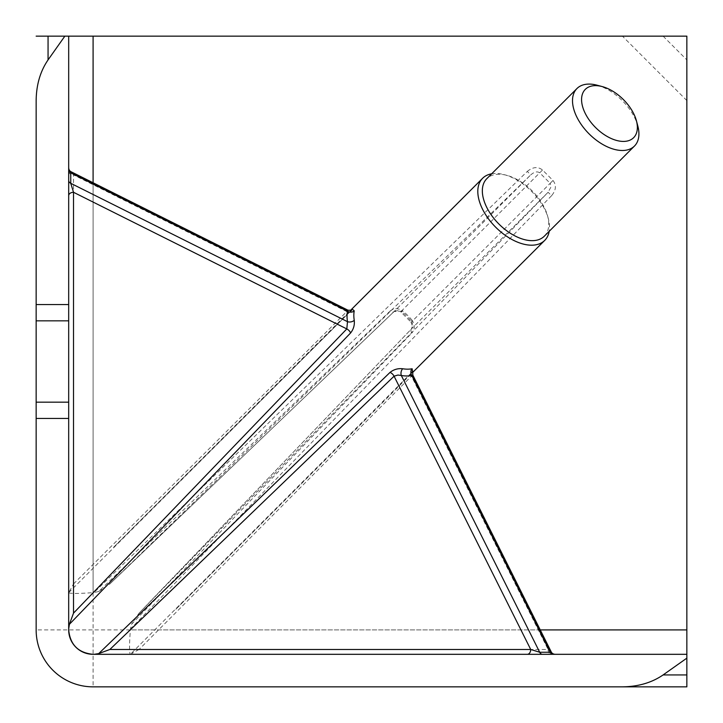 <?xml version="1.0" encoding="UTF-8"?>
<svg xmlns="http://www.w3.org/2000/svg" width="723" height="723" viewBox="0 0 723 723"><rect width="100%" height="100%" fill="white"/><g stroke="black" fill="none" stroke-linecap="round" stroke-linejoin="round"><path stroke-width="0.54" stroke-dasharray="3.62 2.71" d="M98.69 591.522L109.86 583.94L394.071 311.559A4.88 2.793 -133.8 0 1 394.044 311.577A4.88 2.793 -133.8 0 1 390.022 311.134L98.69 591.522L94.017 592.535L527.311 171.414L530.718 174.912C534.306 171.812 537.306 171.116 539.701 172.824L401.328 311.197A48.803 28.179 -135 0 1 411.803 321.672A4.88 0.606 -39.9 0 1 410.881 321.988C412.589 325.657 412.77 327.98 411.423 328.956A4.88 2.793 43.8 0 1 411.441 328.929L412.797 325.043L411.803 321.672L550.176 183.299L551.089 186.751L548.088 192.282L411.441 328.929L138.924 613.285L411.423 328.956A4.88 2.793 43.8 0 0 411.866 332.978L131.478 624.311L130.357 629.914C129.281 644.717 129.281 652.851 130.357 654.315L686.85 654.315M597.117 85.215A40.669 23.479 -135 0 1 605.711 88.531A40.669 23.479 -135 0 1 634.469 117.289A40.669 23.479 -135 0 1 637.785 125.883M544.302 236.213A40.669 23.479 45 0 0 547.618 216.05A40.669 23.479 45 0 0 544.302 207.456A40.669 23.479 45 0 0 515.544 178.698A40.669 23.479 45 0 0 506.95 175.382A40.669 23.479 45 0 0 486.787 178.698M491.685 173.8A43.922 25.359 -135 0 1 504.383 174.695A43.922 25.359 -135 0 1 513.664 178.274A43.922 25.359 -135 0 1 544.726 209.336A43.922 25.359 -135 0 1 548.305 218.617A43.922 25.359 -135 0 1 549.2 231.315M130.465 654.315L551.586 654.315A4.88 3.498 -90 0 1 548.088 649.48L139.06 649.48L411.441 376.195A4.88 2.892 -135.2 0 1 411.477 372.707A4.88 2.892 -135.2 0 1 411.866 372.417L130.357 654.315M390.022 311.134C393.737 308.016 397.966 307.926 402.702 310.872A4.88 0.606 -50.1 0 1 401.012 312.119L401.012 312.119C399.241 310.483 396.909 310.303 394.044 311.577L109.715 584.076L530.718 174.912L394.071 311.559L401.328 311.197A4.88 0.606 -50.1 0 0 401.012 312.119L410.881 321.988A4.88 0.606 -39.9 0 1 412.128 320.298C415.074 325.034 414.984 329.263 411.866 332.978M68.685 36.15L68.685 592.643C70.122 593.719 78.256 593.719 93.086 592.643L94.017 592.535M68.685 592.643L350.583 311.134A4.88 2.892 45.2 0 1 350.294 311.523L113.647 547.239M68.685 592.535L68.685 629.914M93.086 654.315L551.586 654.315M36.15 304.564L36.15 629.914A56.936 56.936 0 0 0 93.086 686.85A56.936 56.936 0 0 1 36.15 629.914L93.086 629.914L93.086 36.15L36.15 36.15M686.85 686.85L686.85 36.15L93.086 36.15M350.294 311.523A4.88 2.892 45.2 0 1 346.805 311.559L73.52 583.94L73.52 174.912L346.805 311.559C348.115 309.896 348.341 309.778 347.492 311.197M71.387 171.911L73.52 174.912A4.88 3.498 0 0 1 68.685 171.414M69.39 591.522L73.52 583.94M527.311 171.414C532.824 166.886 537.894 166.417 542.521 170.004L552.996 180.479C556.583 185.106 556.114 190.176 551.586 195.689L548.088 192.282L139.06 613.14L131.478 624.311M139.06 649.48L131.478 653.61M411.803 375.508C413.222 374.659 413.104 374.885 411.441 376.195L548.088 649.48L551.089 651.613M412.128 320.298A43.922 25.359 45 0 0 402.702 310.872M551.586 195.689L130.465 628.983M540.235 629.914L130.357 629.914M93.086 592.643L93.086 182.765M686.85 100.569L622.431 36.15M686.85 629.914L93.086 629.914L93.086 686.85M663.099 36.15L686.85 59.901M552.996 180.479L550.176 183.299L539.701 172.824L542.521 170.004M411.477 372.707L175.761 609.353M506.95 175.382L504.383 174.695M175.825 609.29L412.336 372.779M113.71 547.175L350.221 310.664M547.618 216.05L548.305 218.617"/><path stroke-width="1.08" d="M94.017 654.315L98.69 653.61L390.022 372.417A4.88 2.765 46 0 1 394.071 376.195L397.957 375.038L401.328 375.508L539.701 652.254L530.718 649.48L394.071 376.195L109.86 649.48L530.718 649.48A4.88 3.398 90 0 1 527.311 654.315M633.619 113.538A34.162 19.72 45 0 0 602.25 86.588A34.162 19.72 45 0 0 585.314 113.538A34.162 19.72 45 0 0 620.144 141.184A34.162 19.72 45 0 0 636.412 120.75A34.162 19.72 45 0 0 633.619 113.538M636.412 120.75L637.785 125.883A40.669 23.479 -135 0 1 634.469 146.046A40.669 23.479 -135 0 1 605.711 146.046A40.669 23.479 -135 0 1 576.954 117.289A40.669 23.479 -135 0 1 576.954 88.531A40.669 23.479 -135 0 1 597.117 85.215L602.25 86.588M549.2 231.315A43.922 25.359 -135 0 1 544.726 240.388A43.922 25.359 -135 0 1 513.664 240.388A43.922 25.359 -135 0 1 482.612 209.336A43.922 25.359 -135 0 1 482.612 178.274A43.922 25.359 -135 0 1 491.685 173.8M576.954 88.531L486.787 178.698A40.669 23.479 45 0 0 486.787 207.456A40.669 23.479 45 0 0 515.544 236.213A40.669 23.479 45 0 0 544.302 236.213L634.469 146.046M411.477 372.707L412.752 371.288L412.797 375.038L551.089 651.613L550.176 652.254L411.803 375.508A48.803 28.179 -135 0 1 401.328 375.508A4.88 3.109 99.2 0 1 402.702 368.757C397.966 368.233 393.737 369.453 390.022 372.417M412.562 371.694L412.128 368.757A4.88 3.714 79 0 0 411.803 375.508C413.222 374.659 413.104 374.885 411.441 376.195M36.15 100.569L36.15 304.564L68.685 304.564L68.685 36.15L64.853 36.15L48.061 59.901C40.298 71.234 36.331 84.79 36.15 100.569L36.15 320.831L68.685 320.831L68.685 304.564M346.805 311.559C348.115 309.896 348.341 309.778 347.492 311.197A4.88 3.714 -169 0 0 354.243 310.872L352.535 309.372M68.685 195.689A4.88 3.398 180 0 1 73.52 192.282L73.52 613.14L346.805 328.929A4.88 2.765 -136 0 1 350.583 332.978C353.547 329.263 354.767 325.034 354.243 320.298A4.88 3.109 170.8 0 1 347.492 321.672L346.805 328.929L73.52 192.282L70.746 183.299L347.492 321.672A48.803 28.179 -135 0 1 347.492 311.197L70.746 172.824L71.387 171.911L347.962 310.203L351.712 310.248L350.294 311.523M350.583 332.978L69.39 624.311L68.685 628.983M93.086 654.315C78.283 652.878 70.149 644.744 68.685 629.914A24.401 24.401 0 0 0 93.086 654.315L686.85 654.315L686.85 36.15L68.685 36.15M93.086 686.85L686.85 686.85L93.086 686.85A56.936 56.936 0 0 1 36.15 629.914L36.15 418.436L68.685 418.436L68.685 320.831M68.685 418.436L68.685 629.914M36.15 418.436L36.15 320.831M622.431 686.85C638.21 686.669 651.766 682.702 663.099 674.939L686.85 658.147L686.85 686.85M686.85 658.147L686.85 654.315M36.15 36.15L64.853 36.15M73.52 613.14L69.39 624.311M98.69 653.61L109.86 649.48M36.15 402.169L68.685 402.169M402.702 368.757A43.922 25.359 45 0 0 412.128 368.757M354.243 310.872A43.922 25.359 45 0 0 354.243 320.298M686.85 629.914L540.235 629.914M93.086 182.765L93.086 36.15M686.85 674.939L663.099 674.939M48.061 59.901L48.061 36.15M68.685 170.004A4.88 3.452 180 0 0 70.746 172.824L70.746 183.299A4.88 3.452 180 0 1 68.685 180.479M542.521 654.315A4.88 3.452 90 0 1 539.701 652.254L550.176 652.254A4.88 3.452 90 0 0 552.996 654.315M412.336 372.779L544.726 240.388M350.221 310.664L482.612 178.274M71.387 171.92C69.625 171.143 68.73 169.679 68.685 167.546M551.08 651.613C551.857 653.375 553.321 654.27 555.454 654.315"/></g></svg>
